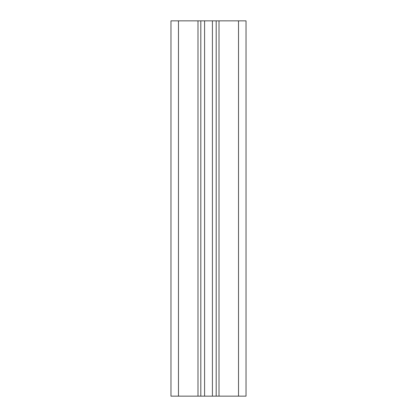 <?xml version="1.0" encoding="UTF-8"?>
<svg xmlns="http://www.w3.org/2000/svg" width="417" height="417" viewBox="0 0 417 417"><rect width="100%" height="100%" fill="white"/><g stroke="black" fill="none" stroke-linecap="round" stroke-linejoin="round"><path stroke-width="0.63" d="M178.476 20.85L170.97 20.85L170.97 396.15L178.476 396.15L178.476 20.85L204.58 20.85L204.58 396.15L178.476 396.15M204.58 396.15L216.194 396.15L216.194 20.85L216.194 396.15L246.03 396.15L246.03 20.85L204.58 20.85M200.806 396.15L200.806 20.85M197.992 396.15L197.992 20.85M212.42 396.15L212.42 20.85M219.008 396.15L219.008 20.85M238.524 396.15L238.524 20.85"/></g></svg>
